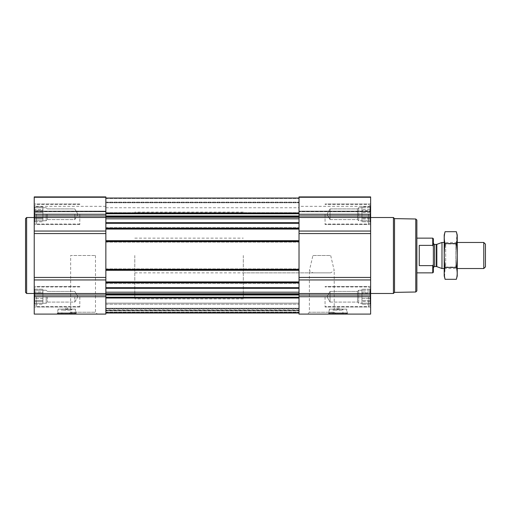 <?xml version="1.0" encoding="UTF-8"?>
<svg xmlns="http://www.w3.org/2000/svg" width="511" height="511" viewBox="0 0 511 511"><rect width="100%" height="100%" fill="white"/><g stroke="black" fill="none" stroke-linecap="round" stroke-linejoin="round"><path stroke-width="0.38" stroke-dasharray="2.56 1.92" d="M312.924 255.5L330.687 255.5L334.226 270.536L330.687 272.861L312.924 272.861L309.385 270.536L312.924 255.5L330.687 255.5M307.526 314.099L336.085 314.099L307.526 314.099L309.385 312.24L334.226 312.24L309.385 312.24L309.385 270.536M34.231 214.262L34.231 196.901L34.231 211.739L34.231 196.901L105.854 196.901L105.854 211.739L105.854 196.901L34.231 196.901L105.854 196.901L105.854 214.262L34.231 214.262L34.231 224.572L34.231 203.953L34.231 314.099L105.854 314.099L105.854 214.262M34.978 216.006L34.524 214.262L34.978 216.006L34.524 218.025L34.978 212.519L34.524 214.262L34.978 216.006L34.524 218.025L34.978 219.027L34.524 218.025L34.978 216.006L42.911 216.006L42.911 214.262L34.524 214.262L34.978 212.519L34.524 210.506L34.978 212.519L34.524 214.262L42.911 214.262L42.911 212.519L34.978 212.519L34.524 210.506L34.978 209.497L34.524 210.506L34.978 212.519L42.911 212.519L42.911 210.506L34.524 210.506L34.978 209.497L34.524 207.753L34.978 209.497L34.524 210.506L42.911 210.506L42.911 209.497L34.978 209.497L34.524 207.753L34.978 207.753L34.524 207.753L34.978 209.497L42.911 209.497L42.911 207.753L34.524 207.753L34.978 207.753L34.524 206.744L34.978 207.753L42.911 207.753L34.978 207.753L34.524 206.744L34.978 207.753L42.911 207.753L42.911 206.744L34.524 206.744L34.231 206.233L34.524 206.744L42.911 206.744L42.911 216.006L34.978 216.006L42.911 216.006L42.911 218.025L34.524 218.025L34.978 219.027L34.524 220.771L34.978 219.027L34.524 218.025L42.911 218.025L42.911 219.027L34.978 219.027L34.524 220.771L34.978 220.771L34.524 220.771L34.978 219.027L42.911 219.027L42.911 220.771L34.524 220.771L34.978 220.771L34.524 221.78L34.978 220.771L42.911 220.771L34.978 220.771L34.524 221.78L34.978 220.771L42.911 220.771L42.911 221.78L34.524 221.78L34.231 222.291L34.524 221.78L42.911 221.78L42.911 207.753L42.911 214.262L34.524 214.262L42.911 214.262L42.911 212.519L34.978 212.519L42.911 212.519L42.911 210.506L34.524 210.506L42.911 210.506L42.911 209.497L34.978 209.497L42.911 209.497L42.911 207.753L34.524 207.753L42.911 207.753L34.978 207.753L42.911 207.753L42.911 206.744L42.911 216.006L34.978 216.006M34.978 298.481L34.524 296.738L34.978 298.481L34.524 300.494L34.978 294.994L34.524 296.738L34.978 298.481L34.524 300.494L34.978 301.503L34.524 300.494L34.978 298.481L42.911 298.481L42.911 296.738L34.524 296.738L34.978 294.994L34.524 292.975L34.978 294.994L34.524 296.738L42.911 296.738L42.911 294.994L34.978 294.994L34.524 292.975L34.978 291.973L34.524 292.975L34.978 294.994L42.911 294.994L42.911 292.975L34.524 292.975L34.978 291.973L34.524 290.229L34.978 291.973L34.524 292.975L42.911 292.975L42.911 291.973L34.978 291.973L34.524 290.229L34.978 290.229L34.524 290.229L34.978 291.973L42.911 291.973L42.911 290.229L34.524 290.229L34.978 290.229L34.524 289.22L34.978 290.229L42.911 290.229L34.978 290.229L34.524 289.22L34.978 290.229L42.911 290.229L42.911 289.22L34.524 289.22L34.231 288.709L34.524 289.22L42.911 289.22L42.911 298.481L34.978 298.481L42.911 298.481L42.911 300.494L34.524 300.494L34.978 301.503L34.524 303.247L34.978 301.503L34.524 300.494L42.911 300.494L42.911 301.503L34.978 301.503L34.524 303.247L34.978 303.247L34.524 303.247L34.978 301.503L42.911 301.503L42.911 303.247L34.524 303.247L34.978 303.247L34.524 304.256L34.978 303.247L42.911 303.247L34.978 303.247L34.524 304.256L34.978 303.247L42.911 303.247L42.911 304.256L34.524 304.256L34.231 304.767L34.524 304.256L42.911 304.256L42.911 290.229L42.911 296.738L34.524 296.738L42.911 296.738L42.911 294.994L34.978 294.994L42.911 294.994L42.911 292.975L34.524 292.975L42.911 292.975L42.911 291.973L34.978 291.973L42.911 291.973L42.911 290.229L34.524 290.229L42.911 290.229L34.978 290.229L42.911 290.229L42.911 289.22L42.911 298.481L34.978 298.481M67.656 310.196L70.544 310.196L67.656 310.196L67.656 309.519L67.656 310.196M370.341 220.771L369.894 220.771L370.341 220.771L369.894 219.027L370.341 221.78L369.894 220.771L370.341 220.771L369.894 219.027L370.341 218.025L369.894 219.027L370.341 220.771L361.954 220.771L361.954 221.78L361.954 206.744L361.954 221.78L361.954 206.744L361.954 220.771L358.703 220.771L358.703 207.753L358.703 220.771L358.703 207.753L358.703 220.771L357.528 219.596L357.528 208.929L357.528 219.596L357.528 208.929L357.528 219.596L330.055 219.596L330.055 208.929L330.055 219.596L330.055 208.929L330.055 219.596L326.97 214.262L330.055 208.929L357.528 208.929L358.703 207.753L361.954 207.753L361.954 214.262L361.954 207.753L358.703 207.753L357.528 208.929L330.055 208.929L326.97 214.262L330.055 219.596L357.528 219.596L358.703 220.771L369.894 220.771L370.341 221.78L369.894 220.771L361.954 220.771L370.341 220.771M369.894 216.006L370.341 218.025L369.894 216.006L370.341 214.262L369.894 216.006L370.341 218.025L369.894 219.027L370.341 218.025L369.894 212.519L370.341 214.262L369.894 216.006L361.954 216.006L361.954 219.027L361.954 216.006L369.894 216.006M370.635 279.945L370.635 196.901L299.018 196.901L299.018 314.099L370.635 314.099L370.635 279.945L299.018 279.945L299.018 233.559L299.018 279.945M370.341 210.506L369.894 212.519L370.341 210.506L369.894 209.497L370.341 210.506L369.894 212.519L370.341 214.262L369.894 212.519L370.341 207.753L369.894 209.497L370.341 210.506L361.954 210.506L370.341 210.506M369.894 207.753L370.341 207.753L369.894 207.753L370.341 206.744L369.894 209.497L370.341 206.744L369.894 207.753L361.954 207.753L369.894 207.753M370.341 303.247L369.894 303.247L370.341 303.247L369.894 301.503L370.341 304.256L369.894 303.247L370.341 303.247L369.894 301.503L370.341 300.494L369.894 301.503L370.341 303.247L361.954 303.247L361.954 304.256L361.954 289.22L361.954 304.256L361.954 289.22L361.954 303.247L358.703 303.247L358.703 290.229L358.703 303.247L358.703 290.229L358.703 303.247L357.528 302.071L357.528 291.404L357.528 302.071L357.528 291.404L357.528 302.071L330.055 302.071L330.055 291.404L330.055 302.071L330.055 291.404L330.055 302.071L326.97 296.738L330.055 291.404L357.528 291.404L358.703 290.229L361.954 290.229L361.954 296.738L361.954 290.229L358.703 290.229L357.528 291.404L330.055 291.404L326.97 296.738L330.055 302.071L357.528 302.071L358.703 303.247L369.894 303.247L370.341 304.256L369.894 303.247L361.954 303.247L370.341 303.247M369.894 298.481L370.341 300.494L369.894 298.481L370.341 296.738L369.894 298.481L370.341 300.494L369.894 301.503L370.341 300.494L369.894 294.994L370.341 296.738L369.894 298.481L361.954 298.481L361.954 301.503L361.954 298.481L369.894 298.481M370.341 292.975L369.894 294.994L370.341 292.975L369.894 291.973L370.341 292.975L369.894 294.994L370.341 296.738L369.894 294.994L370.341 290.229L369.894 291.973L370.341 292.975L361.954 292.975L370.341 292.975M369.894 290.229L370.341 290.229L369.894 290.229L370.341 289.22L369.894 291.973L370.341 289.22L369.894 290.229L361.954 290.229L369.894 290.229M338.953 310.196L341.833 310.196L338.953 310.196L338.953 309.519L338.953 310.196M105.854 277.441L105.854 233.559L105.854 277.441L34.231 277.441M105.854 228.641L105.854 228.098L105.854 228.641L299.018 228.641L299.018 227.663L299.018 228.641L105.854 228.641M105.854 228.098L105.854 228.749L105.854 227.663L105.854 228.098L299.018 228.098L105.854 228.098M105.854 241.013L105.854 242.099L105.854 241.013L299.018 241.013L105.854 241.013M105.854 269.878L105.854 269.335L105.854 269.878L299.018 269.878L299.018 268.901L299.018 269.878L105.854 269.878M105.854 269.335L105.854 269.987L105.854 268.901L105.854 269.335L299.018 269.335L105.854 269.335M105.854 282.251L105.854 283.337L105.854 282.251L299.018 282.251L105.854 282.251M299.018 231.055L299.018 233.559L299.018 231.055L370.635 231.055M105.854 198.038L105.854 212.953L105.854 198.038L105.854 202.541L299.018 202.541L299.018 202.107L299.018 213.304L299.018 202.541L105.854 202.541L105.854 198.038L299.018 198.038L299.018 216.753L299.018 198.038L299.018 202.107L299.018 198.038L105.854 198.038M105.854 298.047L105.854 312.962L105.854 297.223L105.854 298.047L299.018 298.047L299.018 312.962L299.018 298.047M105.854 313.013L105.854 308.874L105.854 313.013L299.018 313.013L299.018 303.138L299.018 313.013L105.854 313.013L299.018 313.013M299.018 216.753L299.018 217.271L299.018 216.753L105.854 216.753L105.854 216L105.854 220.439L105.854 216.753M299.018 211.1L299.018 197.533L299.018 211.739L299.018 206.342L299.018 211.739L299.018 211.1L370.635 211.1L370.635 211.739L370.635 197.533L370.635 211.1L299.018 211.1M299.018 213.061L299.018 207.753L299.018 213.061L105.854 213.304L105.854 207.753L105.854 213.061L299.018 213.061M370.635 196.901L299.018 196.901L370.635 196.901L370.635 197.533L370.635 196.901M370.635 211.509L370.635 206.342L370.635 211.509L299.018 211.509L370.635 211.509M328.535 314.099L347.633 314.099L328.535 314.099L328.535 313.447L347.633 313.447L328.535 313.447L328.745 312.86L347.416 312.86L328.745 312.86L329.403 309.149L346.765 309.149L329.403 309.149L329.403 313.537L346.765 313.537L329.403 313.537L329.729 314.099L346.439 314.099L329.729 314.099M370.635 296.738L370.635 307.047L370.635 286.428L370.635 307.047L370.635 286.428L370.635 305.252L370.635 288.223L370.635 305.252L370.635 288.223L370.635 296.738L299.018 296.738M370.635 214.262L370.635 224.572L370.635 203.953L370.635 224.572L370.635 203.953L370.635 222.777L370.635 205.748L370.635 222.777L370.635 205.748L370.635 214.262L299.018 214.262M370.635 255.5L370.635 293.48L370.635 255.5M299.018 293.729L299.018 292.196L299.018 295L299.018 293.729L105.854 293.729L105.854 290.561L105.854 293.729M299.018 295L299.018 297.223L299.018 295L105.854 295L105.854 297.223L105.854 295M299.018 312.962L299.018 308.242L299.018 312.962L105.854 312.962L105.854 308.242L299.018 308.242L299.018 308.874L299.018 308.242L105.854 308.242L105.854 312.962L299.018 312.962M299.018 308.874L299.018 312.758L299.018 308.874L105.854 308.874L105.854 308.242L299.018 308.242L105.854 308.242L105.854 308.874L299.018 308.874M299.018 309.979L299.018 303.138L299.018 309.979L105.854 309.979L105.854 310.413L299.018 310.413L105.854 310.413L299.018 310.413L105.854 310.413L105.854 303.138L299.018 303.138L105.854 303.138L105.854 310.841L105.854 310.413L299.018 310.413L105.854 310.413L299.018 310.413L105.854 310.413L105.854 303.138L299.018 303.138L105.854 303.138L105.854 309.979L299.018 309.979M105.854 202.541L105.854 212.672L105.854 202.541L299.018 202.541L105.854 202.541M105.854 216L105.854 212.953L105.854 216L299.018 216M105.854 229.075L299.018 229.075M105.854 227.663L299.018 227.663L105.854 227.663M105.854 242.099L299.018 242.099L105.854 242.099M105.854 240.687L299.018 240.687M105.854 270.313L299.018 270.313M105.854 268.901L299.018 268.901L105.854 268.901M105.854 283.337L299.018 283.337L105.854 283.337M105.854 281.925L299.018 281.925M105.854 312.144L105.854 310.413L105.854 312.144L299.018 312.144L105.854 312.144M105.854 211.509L105.854 206.342L105.854 211.509L34.231 211.739L34.231 206.342L34.231 211.509L105.854 211.509M57.238 314.099L76.337 314.099L57.238 314.099L57.238 313.447L76.337 313.447L57.238 313.447L57.449 312.86L76.12 312.86L57.449 312.86L58.107 309.149L75.468 309.149L58.107 309.149L58.107 313.537L75.468 313.537L58.107 313.537L58.433 314.099L75.143 314.099L58.433 314.099M68.787 314.099L97.346 314.099L68.787 314.099L70.646 312.24L95.487 312.24L70.646 312.24L70.646 255.5L95.487 255.5L70.646 255.5M34.231 255.5L34.231 293.48L34.231 255.5M416.867 220.081L416.867 290.919M416.867 255.5L416.867 272.861L416.867 255.5M415.782 218.995L415.782 292.005M394.53 218.625L394.53 292.375M393.425 217.52L393.425 293.48M337.215 310.196L334.328 310.196L337.215 310.196L337.215 309.519L338.953 309.519L337.215 309.519L337.215 310.196M332.655 314.099L343.507 314.099L332.655 314.099L333.242 313.511L342.919 313.511L333.242 313.511L333.242 309.11L342.919 309.11L333.242 309.11L334.328 310.196M338.953 308.024L338.953 309.519L338.953 308.024L337.215 308.024L337.215 309.519L337.215 308.024L338.953 308.024M325.06 296.738L325.06 307.047L325.06 296.738M325.06 214.262L325.06 224.572L325.06 214.262M368.469 296.738L368.469 306.504L368.469 296.738M368.469 214.262L368.469 224.029L368.469 214.262M370.341 296.738L361.954 296.738L370.341 296.738M369.894 294.994L361.954 294.994L369.894 294.994M369.894 291.973L361.954 291.973L369.894 291.973M370.341 289.22L361.954 289.22L370.341 289.22L370.635 288.709L370.341 289.22M370.341 300.494L361.954 300.494L370.341 300.494M369.894 301.503L361.954 301.503L369.894 301.503M370.341 304.256L361.954 304.256L370.341 304.256L370.635 304.767L370.341 304.256M370.341 214.262L361.954 214.262L370.341 214.262M369.894 212.519L361.954 212.519L369.894 212.519M369.894 209.497L361.954 209.497L369.894 209.497M370.341 206.744L361.954 206.744L370.341 206.744L370.635 206.233L370.341 206.744M370.341 218.025L361.954 218.025L370.341 218.025M369.894 219.027L361.954 219.027L369.894 219.027M370.341 221.78L361.954 221.78L370.341 221.78L370.635 222.291L370.341 221.78M26.636 217.52L26.636 293.48M25.55 218.606L25.55 292.394M65.919 310.196L63.032 310.196L65.919 310.196L65.919 309.519L67.656 309.519L65.919 309.519L65.919 310.196M61.358 314.099L72.211 314.099L61.358 314.099L61.946 313.511L71.623 313.511L61.946 313.511L61.946 309.11L71.623 309.11L61.946 309.11L63.032 310.196M67.656 308.024L67.656 309.519L67.656 308.024L65.919 308.024L65.919 309.519L65.919 308.024L67.656 308.024M79.812 296.738L79.812 307.047L79.812 296.738M79.812 214.262L79.812 224.572L79.812 214.262M36.402 296.738L36.402 306.504L36.402 296.738M36.402 214.262L36.402 224.029L36.402 214.262M74.817 296.738L74.817 302.071L74.817 296.738M47.344 296.738L47.344 302.071L47.344 296.738M46.169 296.738L46.169 303.247L46.169 296.738M42.911 298.481L42.911 300.494L34.524 300.494L42.911 300.494L42.911 301.503L34.978 301.503L42.911 301.503L42.911 303.247L34.524 303.247L42.911 303.247L34.978 303.247L42.911 303.247L42.911 304.256L42.911 298.481M42.911 296.738L42.911 303.247L42.911 296.738M74.817 214.262L74.817 219.596L74.817 214.262M47.344 214.262L47.344 219.596L47.344 214.262M46.169 214.262L46.169 220.771L46.169 214.262M42.911 216.006L42.911 218.025L34.524 218.025L42.911 218.025L42.911 219.027L34.978 219.027L42.911 219.027L42.911 220.771L34.524 220.771L42.911 220.771L34.978 220.771L42.911 220.771L42.911 221.78L42.911 216.006M42.911 214.262L42.911 220.771L42.911 214.262M243.313 255.5L243.313 298.909L243.313 255.5M105.854 255.5L105.854 298.909L105.854 255.5M433.36 238.752L433.36 272.248M433.36 255.5L433.36 267.873L433.36 255.5M432.747 238.139L432.747 245.376L433.36 246.474M433.36 264.526L432.747 265.624L432.747 272.861M134.789 255.5L134.789 298.909L134.789 255.5M432.747 265.624L419.256 265.624L419.256 245.376L432.747 245.376M419.256 265.624L419.256 245.376L419.256 265.624M485.45 244.143L485.45 266.857M483.783 242.476L483.783 268.524M441.983 242.476L441.983 268.524M457.236 234.99L457.236 276.01M457.236 268.524L457.236 242.476L457.236 268.524L444.212 268.524L444.212 242.476L444.212 268.524L445.681 267.055L445.681 243.945L445.681 267.055L455.767 267.055L455.767 243.945L455.767 267.055L457.236 268.524M456.349 279.306C457.479 275.34 457.479 271.373 456.349 267.406C457.473 259.569 457.473 251.636 456.349 243.594L456.885 234.07M456.349 267.406L445.094 267.406L444.564 276.93M456.349 243.594L445.094 243.594C443.976 251.431 443.976 259.364 445.094 267.406M445.094 231.694C443.97 235.66 443.97 239.627 445.094 243.594M444.212 234.99L444.212 276.01M105.854 241.556L299.018 241.556M105.854 269.444L299.018 269.444M105.854 282.794L299.018 282.794M105.854 287.693L299.018 287.693M105.854 228.206L299.018 228.206M105.854 223.307L299.018 223.307M370.635 295.045L299.018 295.045M370.635 293.512L299.018 293.512M370.635 277.441L299.018 277.441M370.635 233.559L299.018 233.559M370.635 217.488L299.018 217.488M370.635 215.955L299.018 215.955M370.635 197.533L299.018 197.533L370.635 197.533M105.854 212.953L299.018 212.953M105.854 198.472L299.018 198.472L105.854 198.472M105.854 202.107L299.018 202.107L105.854 202.107M105.854 202.797L299.018 202.797L105.854 202.797M105.854 212.672L299.018 212.672L105.854 212.672M105.854 222.687L299.018 222.687M105.854 218.804L299.018 218.804M105.854 217.271L299.018 217.271M105.854 213.777L299.018 213.777M105.854 228.749L299.018 228.749L105.854 228.749M105.854 241.665L299.018 241.665L105.854 241.665M105.854 241.122L299.018 241.122L105.854 241.122M105.854 269.987L299.018 269.987L105.854 269.987M105.854 282.902L299.018 282.902L105.854 282.902M105.854 282.359L299.018 282.359L105.854 282.359M105.854 312.528L299.018 312.528L105.854 312.528M105.854 308.676L299.018 308.676L105.854 308.676M105.854 312.758L299.018 312.758L105.854 312.758M105.854 310.841L299.018 310.841L105.854 310.841M105.854 304.224L299.018 304.224L105.854 304.224M105.854 297.223L299.018 297.223M105.854 294.247L299.018 294.247M105.854 292.196L299.018 292.196M105.854 288.313L299.018 288.313M105.854 295.045L34.231 295.045M105.854 296.738L34.231 296.738M105.854 293.512L34.231 293.512M105.854 279.945L34.231 279.945M105.854 233.559L34.231 233.559M105.854 231.055L34.231 231.055M105.854 217.488L34.231 217.488M105.854 215.955L34.231 215.955M105.854 197.533L34.231 197.533L105.854 197.533M105.854 211.1L34.231 211.1L105.854 211.1M436.835 244.354L436.835 266.646M436.388 244.43L436.388 266.57M434.663 244.43L434.663 266.57M336.085 314.099L334.226 312.24L334.226 270.536M370.635 211.739L299.018 211.739L370.635 211.739M370.635 206.342L299.018 206.342M105.854 213.304L299.018 213.304L105.854 213.304M105.854 207.753L299.018 207.753M105.854 211.739L34.231 211.739L105.854 211.739M105.854 206.342L34.231 206.342M347.633 314.099L346.765 309.149L346.439 314.099M341.833 310.196L342.919 309.11L342.919 313.511L343.507 314.099M370.635 286.428L325.06 286.428L370.635 286.428M370.635 307.047L325.06 307.047L370.635 307.047M370.635 203.953L325.06 203.953L370.635 203.953M370.635 224.572L325.06 224.572L370.635 224.572M370.635 288.223L368.469 286.971L325.06 286.971L368.469 286.971L370.635 288.223M370.635 305.252L368.469 306.504L325.06 306.504L368.469 306.504L370.635 305.252M370.635 205.748L368.469 204.496L325.06 204.496L368.469 204.496L370.635 205.748M370.635 222.777L368.469 224.029L325.06 224.029L368.469 224.029L370.635 222.777M95.487 255.5L95.487 312.24L97.346 314.099M76.337 314.099L75.468 309.149L75.143 314.099M70.544 310.196L71.623 309.11L71.623 313.511L72.211 314.099M79.812 286.428L34.231 286.428L79.812 286.428M79.812 307.047L34.231 307.047L79.812 307.047M79.812 203.953L34.231 203.953L79.812 203.953M79.812 224.572L34.231 224.572L79.812 224.572M79.812 286.971L36.402 286.971L34.231 288.223L36.402 286.971L79.812 286.971M79.812 306.504L36.402 306.504L34.231 305.252L36.402 306.504L79.812 306.504M79.812 204.496L36.402 204.496L34.231 205.748L36.402 204.496L79.812 204.496M79.812 224.029L36.402 224.029L34.231 222.777L36.402 224.029L79.812 224.029M77.896 296.738L74.817 291.404L47.344 291.404L46.169 290.229L42.911 290.229L46.169 290.229L47.344 291.404L74.817 291.404L77.896 296.738L74.817 302.071L47.344 302.071L46.169 303.247L42.911 303.247L46.169 303.247L47.344 302.071L74.817 302.071L77.896 296.738M77.896 214.262L74.817 208.929L47.344 208.929L46.169 207.753L42.911 207.753L46.169 207.753L47.344 208.929L74.817 208.929L77.896 214.262L74.817 219.596L47.344 219.596L46.169 220.771L42.911 220.771L46.169 220.771L47.344 219.596L74.817 219.596L77.896 214.262M134.789 238.139L243.313 238.139M134.789 272.861L330.687 272.861M312.924 272.861L243.313 272.861M243.313 212.091L134.789 212.091M243.313 298.909L134.789 298.909M457.236 242.476L444.212 242.476L445.681 243.945L455.767 243.945L457.236 242.476"/><path stroke-width="0.77" d="M105.854 288.313L105.854 314.099L34.231 314.099L34.231 196.901L105.854 196.901L105.854 288.313L299.018 288.313L299.018 314.099L370.635 314.099L370.635 296.738L299.018 296.738M370.635 296.738L370.635 196.901L299.018 196.901L299.018 288.313M105.854 313.013L299.018 313.013M105.854 229.075L299.018 229.075M105.854 240.687L299.018 240.687M105.854 270.313L299.018 270.313M105.854 281.925L299.018 281.925M415.782 218.995L415.782 292.005L416.867 290.919L416.867 220.081L415.782 218.995L394.53 218.625L393.425 217.52L370.635 217.52M415.782 292.005L394.53 292.375L394.53 218.625M394.53 292.375L393.425 293.48L393.425 217.52M34.231 293.48L26.636 293.48L26.636 217.52L34.231 217.52M26.636 293.48L25.55 292.394L25.55 218.606L26.636 217.52M433.2 264.819L432.747 265.624L432.747 272.861L433.36 272.248L433.36 238.752L432.747 238.139L416.867 238.139M433.36 246.474L432.747 245.376L432.747 238.139M432.747 265.624L419.256 265.624L419.256 245.376L432.747 245.376M483.783 242.476L483.783 268.524L485.45 266.857L485.45 244.143L483.783 242.476L457.236 242.476M444.212 268.524L441.983 268.524L441.983 242.476L444.212 242.476M456.349 279.306L457.236 276.01L457.236 234.99L456.349 231.694C457.479 235.66 457.479 239.627 456.349 243.594C457.473 251.431 457.473 259.364 456.349 267.406C457.479 271.373 457.479 275.34 456.349 279.306L445.094 279.306C443.97 275.34 443.97 271.373 445.094 267.406C443.976 259.569 443.976 251.636 445.094 243.594C443.97 239.627 443.97 235.66 445.094 231.694L456.349 231.694L456.885 234.07M444.564 276.93L445.094 279.306L444.212 276.01L444.212 234.99L445.094 231.694M456.349 267.406L445.094 267.406M456.349 243.594L445.094 243.594M105.854 212.953L299.018 212.953M105.854 198.038L299.018 198.038L105.854 198.038M105.854 287.693L299.018 287.693M105.854 282.794L299.018 282.794M105.854 269.444L299.018 269.444M105.854 241.556L299.018 241.556M105.854 228.206L299.018 228.206M105.854 223.307L299.018 223.307M105.854 312.962L299.018 312.962L105.854 312.962M105.854 298.047L299.018 298.047M370.635 214.262L299.018 214.262M370.635 215.955L299.018 215.955M370.635 217.488L299.018 217.488M370.635 231.055L299.018 231.055M370.635 233.559L299.018 233.559M370.635 277.441L299.018 277.441M370.635 279.945L299.018 279.945M370.635 293.512L299.018 293.512M370.635 295.045L299.018 295.045M105.854 213.777L299.018 213.777M105.854 216L299.018 216M105.854 216.753L299.018 216.753M105.854 217.271L299.018 217.271M105.854 218.804L299.018 218.804M105.854 222.687L299.018 222.687M105.854 292.196L299.018 292.196M105.854 293.729L299.018 293.729M105.854 294.247L299.018 294.247M105.854 295L299.018 295M105.854 297.223L299.018 297.223M105.854 214.262L34.231 214.262M105.854 215.955L34.231 215.955M105.854 217.488L34.231 217.488M105.854 231.055L34.231 231.055M105.854 233.559L34.231 233.559M105.854 277.441L34.231 277.441M105.854 279.945L34.231 279.945M105.854 293.512L34.231 293.512M105.854 295.045L34.231 295.045M105.854 296.738L34.231 296.738M436.835 244.354L436.388 244.43L436.388 266.57L436.835 266.646L436.835 244.354L441.983 242.476M436.388 266.57L434.663 266.57L434.663 244.43C434.491 244.807 434.056 244.373 433.36 243.127M393.425 293.48L370.635 293.48M432.747 272.861L416.867 272.861M483.783 268.524L457.236 268.524M436.835 266.646L441.983 268.524M436.388 244.43L434.663 244.43M434.663 266.57C434.491 266.193 434.056 266.627 433.36 267.873"/></g></svg>
